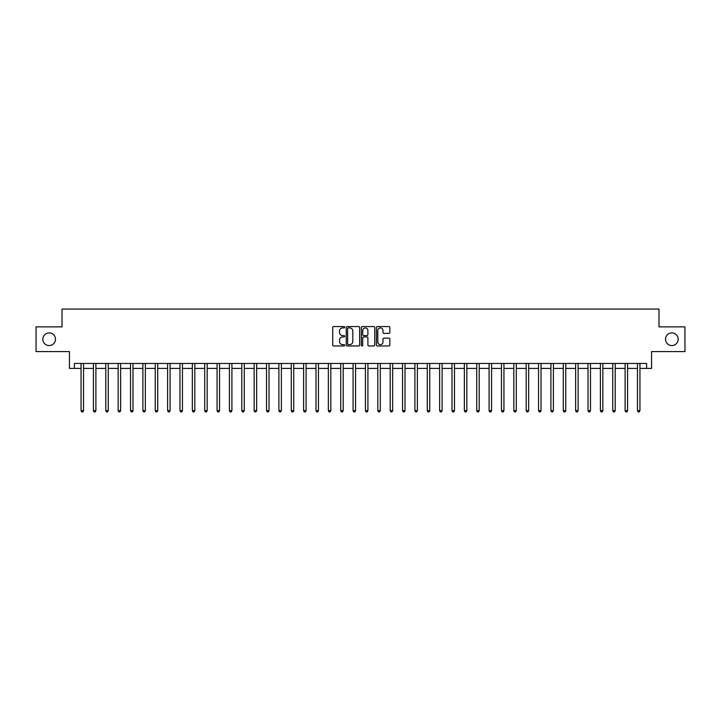 <?xml version="1.0" encoding="UTF-8"?>
<svg xmlns="http://www.w3.org/2000/svg" width="721" height="721" viewBox="0 0 721 721"><rect width="100%" height="100%" fill="white"/><g stroke="black" fill="none" stroke-linecap="round" stroke-linejoin="round"><path stroke-width="1.08" d="M344.674 327.235A0.676 0.676 0 0 0 343.998 326.559L333.679 326.559A0.973 0.973 0 0 0 332.705 327.523L332.705 345.008A0.973 0.973 0 0 0 333.679 345.972L343.998 345.972A0.676 0.676 0 0 0 344.674 345.296A0.676 0.676 0 0 0 343.998 344.611L342.655 344.611A3.109 3.109 0 0 1 339.555 341.511L339.555 340.051A3.109 3.109 0 0 1 342.655 336.941L343.998 336.941A0.676 0.676 0 0 0 344.674 336.265A0.676 0.676 0 0 0 343.998 335.589L342.655 335.589A3.109 3.109 0 0 1 339.555 332.48L339.555 331.02A3.109 3.109 0 0 1 342.655 327.911L343.998 327.911A0.676 0.676 0 0 0 344.674 327.235M665.51 339.23A6.327 6.327 0 0 0 671.846 345.566A6.327 6.327 0 0 0 678.173 339.23A6.327 6.327 0 0 0 671.846 332.904A6.327 6.327 0 0 0 665.51 339.23M42.827 339.23A6.327 6.327 0 0 0 49.154 345.566A6.327 6.327 0 0 0 55.49 339.23A6.327 6.327 0 0 0 49.154 332.904A6.327 6.327 0 0 0 42.827 339.23M388.871 333.399A0.973 0.973 0 0 0 389.845 332.426L389.845 327.523A0.973 0.973 0 0 0 388.871 326.559L377.416 326.559A0.973 0.973 0 0 0 376.452 327.523L376.452 345.008A0.973 0.973 0 0 0 377.416 345.972L388.871 345.972A0.973 0.973 0 0 0 389.845 345.008L389.845 339.077A0.973 0.973 0 0 0 388.871 338.113L383.969 338.113A0.973 0.973 0 0 0 383.004 339.077L383.004 342.015A2.596 2.596 0 0 1 380.409 344.611A2.596 2.596 0 0 1 377.804 342.015L377.804 330.515A2.596 2.596 0 0 1 380.409 327.911A2.596 2.596 0 0 1 383.004 330.515L383.004 332.426A0.973 0.973 0 0 0 383.969 333.399L388.871 333.399M74.38 368.413L74.38 363.465L646.62 363.465L646.62 368.413L651.568 368.413L651.568 351.596L684.95 351.596L684.95 326.865L658.985 326.865L658.985 309.066L62.015 309.066L62.015 326.865L36.05 326.865L36.05 351.596L69.432 351.596L69.432 368.413L81.058 368.413M359.653 327.523A0.973 0.973 0 0 0 358.679 326.559L347.225 326.559A0.973 0.973 0 0 0 346.251 327.523L346.251 345.008A0.973 0.973 0 0 0 347.225 345.972L358.679 345.972A0.973 0.973 0 0 0 359.653 345.008L359.653 327.523M362.321 326.559L373.775 326.559A0.973 0.973 0 0 1 374.749 327.523L374.749 345.008A0.973 0.973 0 0 1 373.775 345.972L368.873 345.972A0.973 0.973 0 0 1 367.899 345.008L367.899 337.915A0.973 0.973 0 0 0 366.935 336.941L363.681 336.941A0.973 0.973 0 0 0 362.708 337.915L362.708 345.296A0.676 0.676 0 0 1 362.032 345.972A0.676 0.676 0 0 1 361.347 345.296L361.347 327.523A0.973 0.973 0 0 1 362.321 326.559M83.528 368.413L93.424 368.413M95.893 368.413L105.789 368.413M108.258 368.413L118.154 368.413M120.623 368.413L130.519 368.413M132.988 368.413L142.884 368.413M145.354 368.413L155.249 368.413M157.719 368.413L167.614 368.413M170.084 368.413L179.98 368.413M182.449 368.413L192.336 368.413M194.814 368.413L204.701 368.413M207.179 368.413L217.066 368.413M219.544 368.413L229.431 368.413M231.91 368.413L241.796 368.413M244.275 368.413L254.162 368.413M256.64 368.413L266.527 368.413M269.005 368.413L278.892 368.413M281.37 368.413L291.257 368.413M293.726 368.413L303.622 368.413M306.092 368.413L315.987 368.413M318.457 368.413L328.352 368.413M330.822 368.413L340.718 368.413M343.187 368.413L353.083 368.413M355.552 368.413L365.448 368.413M367.917 368.413L377.813 368.413M380.282 368.413L390.178 368.413M392.648 368.413L402.543 368.413M405.013 368.413L414.908 368.413M417.378 368.413L427.274 368.413M429.743 368.413L439.63 368.413M442.108 368.413L451.995 368.413M454.473 368.413L464.36 368.413M466.838 368.413L476.725 368.413M479.204 368.413L489.09 368.413M491.569 368.413L501.455 368.413M503.934 368.413L513.821 368.413M516.299 368.413L526.186 368.413M528.664 368.413L538.551 368.413M541.02 368.413L550.916 368.413M553.386 368.413L563.281 368.413M565.751 368.413L575.646 368.413M578.116 368.413L588.012 368.413M590.481 368.413L600.377 368.413M602.846 368.413L612.742 368.413M615.211 368.413L625.107 368.413M627.576 368.413L637.472 368.413M639.942 368.413L646.62 368.413M348.288 327.911A0.676 0.676 0 0 0 347.612 328.596L347.612 343.935A0.676 0.676 0 0 0 348.288 344.611L349.694 344.611A3.109 3.109 0 0 0 352.803 341.511L352.803 331.02A3.109 3.109 0 0 0 349.694 327.911L348.288 327.911M367.899 330.56A2.596 2.596 0 0 0 365.304 327.965A2.596 2.596 0 0 0 362.708 330.56L362.708 334.616A0.973 0.973 0 0 0 363.681 335.589L366.935 335.589A0.973 0.973 0 0 0 367.899 334.616L367.899 330.56M83.654 363.465L83.6 363.591A0.991 0.991 90.1 0 0 83.528 363.961L83.528 410.655L81.058 410.655L81.058 363.961A0.991 0.991 90.1 0 0 80.986 363.591L80.932 363.465M83.528 410.655L82.789 411.934L81.797 411.934L81.058 410.655M96.019 363.465L95.965 363.591A0.991 0.991 87.7 0 0 95.893 363.961L95.893 410.655L93.424 410.655L93.424 363.961A0.991 0.991 87.7 0 0 93.351 363.591L93.297 363.465M95.893 410.655L95.154 411.934L94.163 411.934L93.424 410.655M108.384 363.465L108.33 363.591A0.991 0.991 87.7 0 0 108.258 363.961L108.258 410.655L105.789 410.655L105.789 363.961A0.991 0.991 87.7 0 0 105.717 363.591L105.663 363.465M108.258 410.655L107.519 411.934L106.528 411.934L105.789 410.655M120.749 363.465L120.695 363.591A0.991 0.991 87.7 0 0 120.623 363.961L120.623 410.655L118.154 410.655L118.154 363.961A0.991 0.991 87.7 0 0 118.082 363.591L118.028 363.465M120.623 410.655L119.884 411.934L118.893 411.934L118.154 410.655M133.115 363.465L133.061 363.591A0.991 0.991 87.7 0 0 132.988 363.961L132.988 410.655L130.519 410.655L130.519 363.961A0.991 0.991 87.7 0 0 130.447 363.591L130.393 363.465M132.988 410.655L132.249 411.934L131.258 411.934L130.519 410.655M145.48 363.465L145.426 363.591A0.991 0.991 87.7 0 0 145.354 363.961L145.354 410.655L142.884 410.655L142.884 363.961A0.991 0.991 87.7 0 0 142.812 363.591L142.758 363.465M145.354 410.655L144.615 411.934L143.623 411.934L142.884 410.655M157.845 363.465L157.791 363.591A0.991 0.991 87.7 0 0 157.719 363.961L157.719 410.655L155.249 410.655L155.249 363.961A0.991 0.991 87.7 0 0 155.177 363.591L155.123 363.465M157.719 410.655L156.98 411.934L155.988 411.934L155.249 410.655M170.201 363.465L170.156 363.591A0.991 0.991 87.7 0 0 170.084 363.961L170.084 410.655L167.614 410.655L167.614 363.961A0.991 0.991 87.7 0 0 167.542 363.591L167.488 363.465M170.084 410.655L169.345 411.934L168.353 411.934L167.614 410.655M182.566 363.465L182.521 363.591A0.991 0.991 87.7 0 0 182.449 363.961L182.449 410.655L179.98 410.655L179.98 363.961A0.991 0.991 87.7 0 0 179.908 363.591L179.853 363.465M182.449 410.655L181.71 411.934L180.719 411.934L179.98 410.655M194.931 363.465L194.886 363.591A0.991 0.991 87.7 0 0 194.814 363.961L194.814 410.655L192.336 410.655L192.336 363.961A0.991 0.991 87.7 0 0 192.273 363.591L192.219 363.465M194.814 410.655L194.075 411.934L193.084 411.934L192.336 410.655M207.297 363.465L207.251 363.591A0.991 0.991 87.7 0 0 207.179 363.961L207.179 410.655L204.701 410.655L204.701 363.961A0.991 0.991 87.7 0 0 204.629 363.591L204.584 363.465M207.179 410.655L206.431 411.934L205.449 411.934L204.701 410.655M219.662 363.465L219.617 363.591A0.991 0.991 87.7 0 0 219.544 363.961L219.544 410.655L217.066 410.655L217.066 363.961A0.991 0.991 87.7 0 0 216.994 363.591L216.949 363.465M219.544 410.655L218.796 411.934L217.814 411.934L217.066 410.655M232.027 363.465L231.982 363.591A0.991 0.991 87.7 0 0 231.91 363.961L231.91 410.655L229.431 410.655L229.431 363.961A0.991 0.991 87.7 0 0 229.359 363.591L229.314 363.465M231.91 410.655L231.162 411.934L230.179 411.934L229.431 410.655M244.392 363.465L244.347 363.591A0.991 0.991 87.7 0 0 244.275 363.961L244.275 410.655L241.796 410.655L241.796 363.961A0.991 0.991 87.7 0 0 241.724 363.591L241.679 363.465M244.275 410.655L243.527 411.934L242.544 411.934L241.796 410.655M256.757 363.465L256.712 363.591A0.991 0.991 87.7 0 0 256.64 363.961L256.64 410.655L254.162 410.655L254.162 363.961A0.991 0.991 87.7 0 0 254.089 363.591L254.044 363.465M256.64 410.655L255.892 411.934L254.91 411.934L254.162 410.655M269.122 363.465L269.068 363.591A0.991 0.991 87.7 0 0 269.005 363.961L269.005 410.655L266.527 410.655L266.527 363.961A0.991 0.991 87.7 0 0 266.455 363.591L266.41 363.465M269.005 410.655L268.257 411.934L267.266 411.934L266.527 410.655M281.487 363.465L281.433 363.591A0.991 0.991 87.7 0 0 281.37 363.961L281.37 410.655L278.892 410.655L278.892 363.961A0.991 0.991 87.7 0 0 278.82 363.591L278.775 363.465M281.37 410.655L280.622 411.934L279.631 411.934L278.892 410.655M293.853 363.465L293.798 363.591A0.991 0.991 87.7 0 0 293.726 363.961L293.726 410.655L291.257 410.655L291.257 363.961A0.991 0.991 87.7 0 0 291.185 363.591L291.14 363.465M293.726 410.655L292.987 411.934L291.996 411.934L291.257 410.655M306.218 363.465L306.164 363.591A0.991 0.991 87.7 0 0 306.092 363.961L306.092 410.655L303.622 410.655L303.622 363.961A0.991 0.991 87.7 0 0 303.55 363.591L303.496 363.465M306.092 410.655L305.353 411.934L304.361 411.934L303.622 410.655M318.583 363.465L318.529 363.591A0.991 0.991 87.7 0 0 318.457 363.961L318.457 410.655L315.987 410.655L315.987 363.961A0.991 0.991 87.7 0 0 315.915 363.591L315.861 363.465M318.457 410.655L317.718 411.934L316.726 411.934L315.987 410.655M330.948 363.465L330.894 363.591A0.991 0.991 87.7 0 0 330.822 363.961L330.822 410.655L328.352 410.655L328.352 363.961A0.991 0.991 87.7 0 0 328.28 363.591L328.226 363.465M330.822 410.655L330.083 411.934L329.091 411.934L328.352 410.655M343.313 363.465L343.259 363.591A0.991 0.991 87.7 0 0 343.187 363.961L343.187 410.655L340.718 410.655L340.718 363.961A0.991 0.991 87.7 0 0 340.645 363.591L340.591 363.465M343.187 410.655L342.448 411.934L341.457 411.934L340.718 410.655M355.678 363.465L355.624 363.591A0.991 0.991 87.7 0 0 355.552 363.961L355.552 410.655L353.083 410.655L353.083 363.961A0.991 0.991 87.7 0 0 353.011 363.591L352.957 363.465M355.552 410.655L354.813 411.934L353.822 411.934L353.083 410.655M368.043 363.465L367.989 363.591A0.991 0.991 87.7 0 0 367.917 363.961L367.917 410.655L365.448 410.655L365.448 363.961A0.991 0.991 87.7 0 0 365.376 363.591L365.322 363.465M367.917 410.655L367.178 411.934L366.187 411.934L365.448 410.655M380.409 363.465L380.355 363.591A0.991 0.991 87.7 0 0 380.282 363.961L380.282 410.655L377.813 410.655L377.813 363.961A0.991 0.991 87.7 0 0 377.741 363.591L377.687 363.465M380.282 410.655L379.543 411.934L378.552 411.934L377.813 410.655M392.774 363.465L392.72 363.591A0.991 0.991 87.7 0 0 392.648 363.961L392.648 410.655L390.178 410.655L390.178 363.961A0.991 0.991 87.7 0 0 390.106 363.591L390.052 363.465M392.648 410.655L391.909 411.934L390.917 411.934L390.178 410.655M405.139 363.465L405.085 363.591A0.991 0.991 87.7 0 0 405.013 363.961L405.013 410.655L402.543 410.655L402.543 363.961A0.991 0.991 87.7 0 0 402.471 363.591L402.417 363.465M405.013 410.655L404.274 411.934L403.282 411.934L402.543 410.655M417.504 363.465L417.45 363.591A0.991 0.991 87.7 0 0 417.378 363.961L417.378 410.655L414.908 410.655L414.908 363.961A0.991 0.991 87.7 0 0 414.836 363.591L414.782 363.465M417.378 410.655L416.639 411.934L415.647 411.934L414.908 410.655M429.86 363.465L429.815 363.591A0.991 0.991 87.7 0 0 429.743 363.961L429.743 410.655L427.274 410.655L427.274 363.961A0.991 0.991 87.7 0 0 427.202 363.591L427.147 363.465M429.743 410.655L429.004 411.934L428.013 411.934L427.274 410.655M442.225 363.465L442.18 363.591A0.991 0.991 87.7 0 0 442.108 363.961L442.108 410.655L439.63 410.655L439.63 363.961A0.991 0.991 87.7 0 0 439.567 363.591L439.513 363.465M442.108 410.655L441.369 411.934L440.378 411.934L439.63 410.655M454.59 363.465L454.545 363.591A0.991 0.991 87.7 0 0 454.473 363.961L454.473 410.655L451.995 410.655L451.995 363.961A0.991 0.991 87.7 0 0 451.932 363.591L451.878 363.465M454.473 410.655L453.734 411.934L452.743 411.934L451.995 410.655M466.956 363.465L466.911 363.591A0.991 0.991 87.7 0 0 466.838 363.961L466.838 410.655L464.36 410.655L464.36 363.961A0.991 0.991 87.7 0 0 464.288 363.591L464.243 363.465M466.838 410.655L466.09 411.934L465.108 411.934L464.36 410.655M479.321 363.465L479.276 363.591A0.991 0.991 87.7 0 0 479.204 363.961L479.204 410.655L476.725 410.655L476.725 363.961A0.991 0.991 87.7 0 0 476.653 363.591L476.608 363.465M479.204 410.655L478.456 411.934L477.473 411.934L476.725 410.655M491.686 363.465L491.641 363.591A0.991 0.991 87.7 0 0 491.569 363.961L491.569 410.655L489.09 410.655L489.09 363.961A0.991 0.991 87.7 0 0 489.018 363.591L488.973 363.465M491.569 410.655L490.821 411.934L489.838 411.934L489.09 410.655M504.051 363.465L504.006 363.591A0.991 0.991 87.7 0 0 503.934 363.961L503.934 410.655L501.455 410.655L501.455 363.961A0.991 0.991 87.7 0 0 501.383 363.591L501.338 363.465M503.934 410.655L503.186 411.934L502.204 411.934L501.455 410.655M516.416 363.465L516.371 363.591A0.991 0.991 87.7 0 0 516.299 363.961L516.299 410.655L513.821 410.655L513.821 363.961A0.991 0.991 87.7 0 0 513.749 363.591L513.703 363.465M516.299 410.655L515.551 411.934L514.569 411.934L513.821 410.655M528.781 363.465L528.727 363.591A0.991 0.991 87.7 0 0 528.664 363.961L528.664 410.655L526.186 410.655L526.186 363.961A0.991 0.991 87.7 0 0 526.114 363.591L526.069 363.465M528.664 410.655L527.916 411.934L526.925 411.934L526.186 410.655M541.147 363.465L541.092 363.591A0.991 0.991 87.7 0 0 541.02 363.961L541.02 410.655L538.551 410.655L538.551 363.961A0.991 0.991 87.7 0 0 538.479 363.591L538.434 363.465M541.02 410.655L540.281 411.934L539.29 411.934L538.551 410.655M553.512 363.465L553.458 363.591A0.991 0.991 87.7 0 0 553.386 363.961L553.386 410.655L550.916 410.655L550.916 363.961A0.991 0.991 87.7 0 0 550.844 363.591L550.799 363.465M553.386 410.655L552.647 411.934L551.655 411.934L550.916 410.655M565.877 363.465L565.823 363.591A0.991 0.991 87.7 0 0 565.751 363.961L565.751 410.655L563.281 410.655L563.281 363.961A0.991 0.991 87.7 0 0 563.209 363.591L563.155 363.465M565.751 410.655L565.012 411.934L564.02 411.934L563.281 410.655M578.242 363.465L578.188 363.591A0.991 0.991 87.7 0 0 578.116 363.961L578.116 410.655L575.646 410.655L575.646 363.961A0.991 0.991 87.7 0 0 575.574 363.591L575.52 363.465M578.116 410.655L577.377 411.934L576.385 411.934L575.646 410.655M590.607 363.465L590.553 363.591A0.991 0.991 87.7 0 0 590.481 363.961L590.481 410.655L588.012 410.655L588.012 363.961A0.991 0.991 87.7 0 0 587.939 363.591L587.885 363.465M590.481 410.655L589.742 411.934L588.751 411.934L588.012 410.655M602.972 363.465L602.918 363.591A0.991 0.991 87.7 0 0 602.846 363.961L602.846 410.655L600.377 410.655L600.377 363.961A0.991 0.991 87.7 0 0 600.305 363.591L600.251 363.465M602.846 410.655L602.107 411.934L601.116 411.934L600.377 410.655M615.337 363.465L615.283 363.591A0.991 0.991 87.7 0 0 615.211 363.961L615.211 410.655L612.742 410.655L612.742 363.961A0.991 0.991 87.7 0 0 612.67 363.591L612.616 363.465M615.211 410.655L614.472 411.934L613.481 411.934L612.742 410.655M627.703 363.465L627.649 363.591A0.991 0.991 87.7 0 0 627.576 363.961L627.576 410.655L625.107 410.655L625.107 363.961A0.991 0.991 87.7 0 0 625.035 363.591L624.981 363.465M627.576 410.655L626.837 411.934L625.846 411.934L625.107 410.655M640.068 363.465L640.014 363.591A0.991 0.991 87.7 0 0 639.942 363.961L639.942 410.655L637.472 410.655L637.472 363.961A0.991 0.991 87.7 0 0 637.4 363.591L637.346 363.465M639.942 410.655L639.203 411.934L638.211 411.934L637.472 410.655"/></g></svg>
